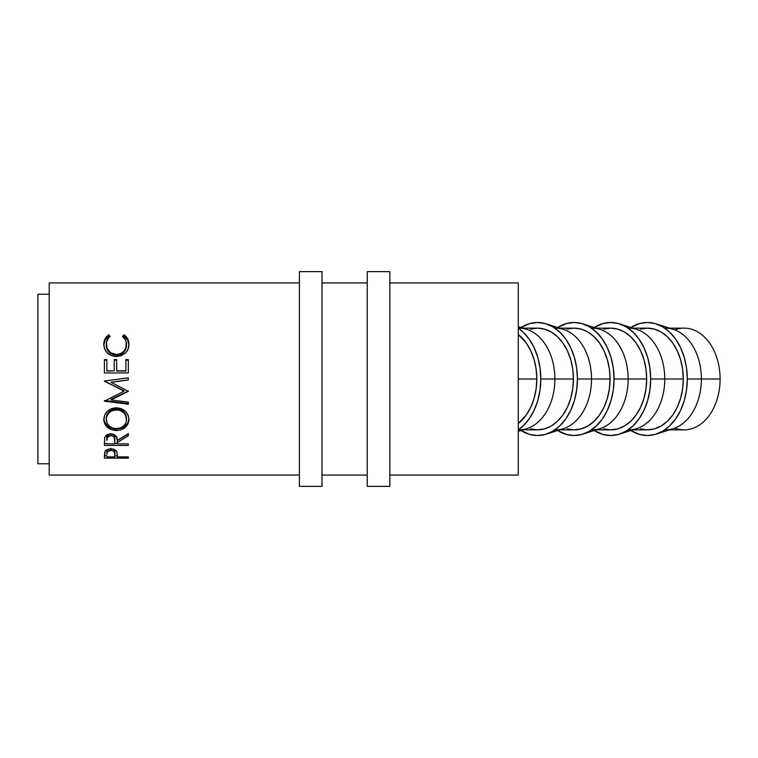 <?xml version="1.0" encoding="UTF-8"?>
<svg xmlns="http://www.w3.org/2000/svg" width="758" height="758" viewBox="0 0 758 758"><rect width="100%" height="100%" fill="white"/><g stroke="black" fill="none" stroke-linecap="round" stroke-linejoin="round"><path stroke-width="1.14" d="M669.447 429.862L684.133 429.862A50.862 35.967 -90 0 0 720.1 379L720.1 379A50.862 35.967 90 0 1 674.781 428.118M656.153 434.116A56.518 39.966 90 0 1 630.864 430.497L639.534 434.429L647.332 435.518L655.13 434.429L662.625 431.217L669.532 425.996L675.586 418.966L680.561 410.4L684.256 400.631L686.53 390.029L687.298 379L686.53 367.971L684.256 357.369L680.561 347.6L675.586 339.034L669.532 332.004L662.625 326.783L655.13 323.571L647.332 322.482L639.534 323.571L630.864 327.503A56.518 39.966 90 0 1 656.153 323.884A56.518 39.966 90 0 1 687.298 379L701.387 379L687.298 379A56.518 39.966 90 0 1 656.153 434.116L673.369 428.611A50.862 35.967 -90 0 0 701.387 379L720.1 379L701.387 379A50.862 35.967 90 0 1 665.42 429.862M640.311 428.886L647.332 429.862A50.862 35.967 -90 0 0 683.299 379L664.766 379A50.862 35.967 90 0 1 628.799 429.862M619.542 323.884A56.518 39.966 90 0 0 594.244 327.503L602.913 323.571L610.711 322.482L618.509 323.571L626.004 326.783L632.911 332.004L638.966 339.034L643.94 347.6L647.635 357.369L649.909 367.971L650.677 379A56.518 39.966 90 0 1 619.542 434.116A56.518 39.966 90 0 1 594.244 430.497L602.913 434.429L610.711 435.518L618.509 434.429L626.004 431.217L632.911 425.996L638.966 418.966L643.94 410.4L647.635 400.631L649.909 390.029L650.677 379L664.766 379L650.677 379A56.518 39.966 90 0 0 619.542 323.884L636.748 329.389A50.862 35.967 -90 0 1 664.766 379L683.299 379A50.862 35.967 -90 0 0 647.332 328.138L640.311 329.114M619.542 434.116L636.748 428.611A50.862 35.967 -90 0 0 664.766 379A50.862 35.967 90 0 0 628.799 328.138M603.69 428.886L610.711 429.862A50.862 35.967 -90 0 0 646.678 379L628.145 379A50.862 35.967 90 0 1 592.178 429.862M582.921 323.884A56.518 39.966 90 0 0 557.623 327.503L566.292 323.571L574.09 322.482L581.888 323.571L589.383 326.783L596.29 332.004L602.345 339.034L607.319 347.6L611.014 357.369L613.288 367.971L614.056 379A56.518 39.966 90 0 1 582.921 434.116A56.518 39.966 90 0 1 557.623 430.497L566.292 434.429L574.09 435.518L581.888 434.429L589.383 431.217L596.29 425.996L602.345 418.966L607.319 410.4L611.014 400.631L613.288 390.029L614.056 379L628.145 379L614.056 379A56.518 39.966 90 0 0 582.921 323.884L600.128 329.389A50.862 35.967 -90 0 1 628.145 379L646.678 379A50.862 35.967 -90 0 0 610.711 328.138L603.69 329.114M582.921 434.116L600.128 428.611A50.862 35.967 -90 0 0 628.145 379A50.862 35.967 90 0 0 592.178 328.138M567.069 428.886L574.09 429.862A50.862 35.967 -90 0 0 610.057 379L591.524 379A50.862 35.967 90 0 1 555.557 429.862M546.3 323.884A56.518 39.966 90 0 0 521.002 327.503L529.671 323.571L537.469 322.482L545.267 323.571L552.762 326.783L559.669 332.004L565.724 339.034L570.698 347.6L574.393 357.369L576.667 367.971L577.435 379A56.518 39.966 90 0 1 546.3 434.116A56.518 39.966 90 0 1 521.002 430.497L529.671 434.429L537.469 435.518L545.267 434.429L552.762 431.217L559.669 425.996L565.724 418.966L570.698 410.4L574.393 400.631L576.667 390.029L577.435 379L591.524 379L577.435 379A56.518 39.966 90 0 0 546.3 323.884L563.507 329.389A50.862 35.967 -90 0 1 591.524 379L610.057 379A50.862 35.967 -90 0 0 574.09 328.138L567.069 329.114M546.3 434.116L563.507 428.611A50.862 35.967 -90 0 0 591.524 379A50.862 35.967 90 0 0 555.557 328.138M530.448 428.886L537.469 429.862A50.862 35.967 -90 0 0 573.436 379L554.903 379A50.862 35.967 90 0 1 518.936 429.862M540.814 379A56.518 39.966 90 0 1 518.283 429.852L523.048 425.996L529.103 418.966L534.077 410.4L537.773 400.631L540.047 390.029L540.814 379L554.903 379L540.814 379L540.047 367.971L537.773 357.369L534.077 347.6L529.103 339.034L523.048 332.004L518.283 328.148A56.518 39.966 90 0 1 540.814 379M518.283 431.359L526.886 428.611A50.862 35.967 -90 0 0 554.903 379A50.862 35.967 -90 0 0 526.886 329.389L518.283 326.641M49.204 475.077L299.41 475.077L49.204 475.077L49.204 282.924L49.204 475.077M322.017 475.077L367.232 475.077L322.017 475.077M389.839 475.077L518.283 475.077L518.283 282.924L389.839 282.924L518.283 282.924L518.283 379L536.816 379L518.283 379L518.283 475.077L389.839 475.077M367.232 282.924L322.017 282.924L367.232 282.924M299.41 282.924L49.204 282.924L299.41 282.924M128.329 458.145L104.405 458.145L105.087 451.332L106.954 449.721L110.82 448.907L114.752 449.75L116.116 450.811L117.035 452.592L117.282 456.913L128.329 456.913L128.329 458.145L128.329 456.913L117.282 456.913L116.893 452.09C116.031 450.044 114.013 448.982 110.82 448.907C107.712 448.954 105.694 449.977 104.756 451.967L104.405 458.145L128.329 458.145L128.329 456.913M128.329 445.448L104.405 445.448L104.727 437.717L105.504 436.163L107.75 434.419L110.801 433.832L113.738 434.362L116.647 437.063L117.282 440.569L128.329 433.576L128.329 435.736L117.282 442.587L117.282 443.885L128.329 443.885L128.329 445.448L128.329 443.885L117.282 443.885L117.282 442.587L128.329 435.736L128.329 433.576L117.282 440.569C117.594 436.693 115.434 434.448 110.801 433.832C107.608 433.955 105.58 435.244 104.727 437.717L104.405 445.448L128.329 445.448L128.329 443.885M103.846 420.737L104.661 415.138L107.38 411.262L111.473 408.628L115.102 407.813L121.166 408.609L125.25 411.206L128.026 415.005L128.888 418.312L128.064 423.75L125.345 427.341L121.299 429.72L117.708 430.459L111.644 429.739L107.513 427.465L104.746 423.93L103.846 420.737M128.329 377.872L104.405 381.018L124.028 391.156L104.405 401.171L128.329 404.232L128.329 402.138L111.075 399.911L111.075 399.295L128.329 391.014L111.075 399.295L111.075 399.911L128.329 391.374L111.113 382.288L128.329 391.374L111.075 399.911L128.329 402.138L128.329 404.232L104.405 401.171L124.028 391.156L104.405 381.018L128.329 377.844L128.329 380.004L111.113 382.288L128.329 380.004L111.113 382.193L128.329 379.966L128.329 377.844L128.329 380.004M128.329 372.936L104.405 372.936L104.405 359.576L106.859 359.576L106.859 370.795L114.212 370.795L114.212 359.576L116.666 359.576L116.666 370.795L125.875 370.795L125.875 359.576L128.329 359.576L128.329 372.936L128.329 359.576L125.875 359.576L125.875 370.795L116.666 371.041L125.875 371.041L116.666 371.041L116.666 359.576L114.212 359.576L114.212 370.795L106.859 371.041L114.212 370.795L106.859 371.041L106.859 359.576L104.405 359.576L104.405 372.936L128.329 372.936L128.329 359.576M107.627 335.642L108.792 334.79L110.232 336.467L108.489 338.049L106.48 342.142L106.954 348.187L110.611 352.792L116.391 354.498L120.408 353.74L123.725 351.437L125.837 348.093L126.245 342.038L125.468 339.925L122.502 336.467L123.924 334.79L125.07 335.652L127.695 338.911L128.936 344.274L127.969 349.381L125.743 352.726L120.778 355.872L116.22 356.582L111.35 355.673L107.276 352.925L104.623 348.917L103.789 344.303L105.011 338.921L107.627 335.642M37.9 463.773L49.204 463.773L37.9 463.773L37.9 294.227L37.9 463.773M49.204 294.227L37.9 294.227L49.204 294.227M518.283 423.485A50.862 35.967 -90 0 0 536.816 379A50.862 35.967 -90 0 0 518.283 334.515L526.279 343.033L530.752 350.746L534.077 359.538L536.124 369.08L536.816 379L536.124 388.92L534.077 398.462L530.752 407.254L526.279 414.967L518.283 423.485M106.243 345.44L106.243 344.426C106.196 341.166 107.532 338.513 110.232 336.467L108.792 334.79C105.428 337.12 103.761 340.295 103.789 344.303C104.32 351.703 108.47 355.796 116.22 356.582L124.757 353.645C127.628 351.068 129.021 347.95 128.936 344.274C128.945 340.285 127.278 337.13 123.924 334.79L122.502 336.467C125.127 338.466 126.463 341.081 126.482 344.284C126.131 350.414 122.768 353.815 116.391 354.498C110.071 353.844 106.688 350.48 106.243 344.426L106.243 345.44C106.688 351.314 110.071 354.573 116.391 355.218L116.391 354.498L116.391 355.218C122.758 354.555 126.122 351.257 126.482 345.307L125.837 349.002L123.725 352.243L120.408 354.479L117.414 355.18L114.354 355.047L110.611 353.56L107.854 350.793L106.281 346.368M123.128 336.997L123.924 334.79L123.924 336.088C127.268 338.362 128.945 341.432 128.936 345.297L127.695 340.096L123.924 336.088L123.128 336.997M103.789 345.326C103.77 341.432 105.438 338.352 108.792 336.088L108.792 334.79L109.578 336.978L108.792 336.088L105.011 340.105L103.789 345.326M126.425 344.208L126.482 345.307M104.405 360.145L106.859 360.145L104.405 360.145L104.405 372.936M106.859 359.576L106.859 370.795M114.212 370.795L114.212 359.576M114.212 360.145L116.666 360.145L114.212 360.145M125.875 360.145L128.329 360.145L125.875 360.145M128.329 390.901L128.329 391.374M104.405 381.265L124.028 390.796L104.405 381.018M104.405 401.171L104.405 400.518L128.329 403.483L104.405 400.518M128.329 402.138L128.329 404.232M128.936 419.449C128.206 412.352 124.018 408.458 116.353 407.766C108.593 408.496 104.396 412.447 103.789 419.619C104.557 426.422 108.782 430.051 116.467 430.506C124.151 429.957 128.301 426.271 128.936 419.449M104.31 421.562L107.513 426.043L109.455 427.313L114.013 428.81L118.921 428.81L125.335 425.93L128.055 422.462L128.936 418.255C128.282 424.897 124.123 428.469 116.467 428.99L116.467 430.506L116.467 428.99C108.782 428.545 104.557 425.02 103.789 418.425L104.026 420.567M126.444 417.44L126.482 419.525C125.999 425.124 122.663 428.175 116.457 428.677C110.213 428.223 106.802 425.172 106.243 419.525C106.736 413.707 110.1 410.466 116.353 409.803C122.644 410.438 126.017 413.679 126.482 419.525L126.482 418.331C126.017 412.646 122.635 409.5 116.353 408.894L120.314 409.604L123.63 411.698L125.762 414.797L126.444 417.44M115.301 408.941L116.353 408.894L116.353 409.803L116.353 408.894C110.109 409.547 106.745 412.693 106.243 418.331L106.992 414.816L109.114 411.727L112.402 409.614L115.301 408.941M106.243 418.331L106.243 419.525L106.243 418.331M128.329 433.576L128.329 435.736M117.282 442.587L117.282 440.72L128.329 434.069L117.282 440.72L117.282 443.885M117.282 443.496L114.837 443.496L117.282 443.496M104.405 443.496L106.859 443.496L104.405 443.496L104.405 441.914M110.27 433.946L112.828 434.362L114.231 435.585L114.865 438.768C115.282 436.096 113.927 434.476 110.791 433.917L110.791 435.575C113.956 436.201 115.311 437.868 114.865 440.587L114.828 443.885L106.859 443.885L114.828 443.885L114.231 437.3L112.828 436.039L110.791 435.575L110.791 433.917C107.721 434.486 106.414 436.087 106.859 438.692L107.428 435.566L110.27 433.946M106.859 438.692L106.859 440.502C106.395 437.821 107.712 436.172 110.791 435.575L107.428 437.281L106.859 440.502L106.859 438.692M117.282 455.823L114.856 455.823L117.282 455.823M104.405 455.823L106.859 455.823L104.405 455.397M107.465 449.56L106.859 452.062L107.465 449.56M113.653 449.049L114.884 452.166L114.136 449.466M110.829 448.262L110.829 450.366C113.975 450.839 115.33 452.175 114.884 454.383L114.828 456.913L106.859 456.913L114.828 456.913L114.61 452.393L113.653 451.171L110.829 450.366L110.829 448.262M106.859 452.062L106.859 454.269C106.433 452.119 107.759 450.811 110.829 450.366L107.465 451.692L106.859 454.269L106.859 452.062M115.453 428.649L120.37 428.024L123.62 426.015L125.781 423.059L126.444 420.434L125.762 415.886L123.63 412.693L120.314 410.533L117.367 409.841L112.402 410.542L109.114 412.722L106.992 415.905L106.291 418.606L107.011 423.068L109.19 426.053L112.525 428.033L115.453 428.649M518.936 328.138A50.862 35.967 90 0 1 554.903 379L573.436 379A50.862 35.967 -90 0 0 537.469 328.138L530.448 329.114M522.963 429.862L537.469 429.862L544.49 428.886L551.237 425.996L557.452 421.296L562.9 414.967L567.372 407.254L570.698 398.462L572.745 388.92L573.436 379L572.745 369.08L570.698 359.538L567.372 350.746L562.9 343.033L557.452 336.704L551.237 332.004L544.49 329.114L537.469 328.138L522.963 328.138M559.584 429.862L574.09 429.862L581.102 428.886L587.857 425.996L594.073 421.296L599.521 414.967L603.993 407.254L607.319 398.462L609.366 388.92L610.057 379L609.366 369.08L607.319 359.538L603.993 350.746L599.521 343.033L594.073 336.704L587.857 332.004L581.102 329.114L574.09 328.138L559.584 328.138M596.205 429.862L610.711 429.862L617.723 428.886L624.478 425.996L630.694 421.296L636.142 414.967L640.614 407.254L643.94 398.462L645.987 388.92L646.678 379L645.987 369.08L643.94 359.538L640.614 350.746L636.142 343.033L630.694 336.704L624.478 332.004L617.723 329.114L610.711 328.138L596.205 328.138M665.42 328.138A50.862 35.967 90 0 1 701.387 379A50.862 35.967 -90 0 0 673.369 329.389L656.153 323.884M632.826 429.862L647.332 429.862L654.344 428.886L661.09 425.996L667.315 421.296L672.763 414.967L677.235 407.254L680.561 398.462L682.607 388.92L683.299 379L682.607 369.08L680.561 359.538L677.235 350.746L672.763 343.033L667.315 336.704L661.09 332.004L654.344 329.114L647.332 328.138L632.826 328.138M674.781 329.882A50.862 35.967 90 0 1 720.1 379A50.862 35.967 -90 0 0 684.133 328.138L669.447 328.138M299.41 486.38L322.017 486.38L322.017 271.62L299.41 271.62L299.41 486.38L299.41 271.62L322.017 271.62L322.017 486.38L299.41 486.38M367.232 486.38L389.839 486.38L389.839 271.62L367.232 271.62L367.232 486.38L367.232 271.62L389.839 271.62L389.839 486.38L367.232 486.38M114.865 440.578L114.865 438.768M114.884 454.374L114.884 452.156"/></g></svg>
